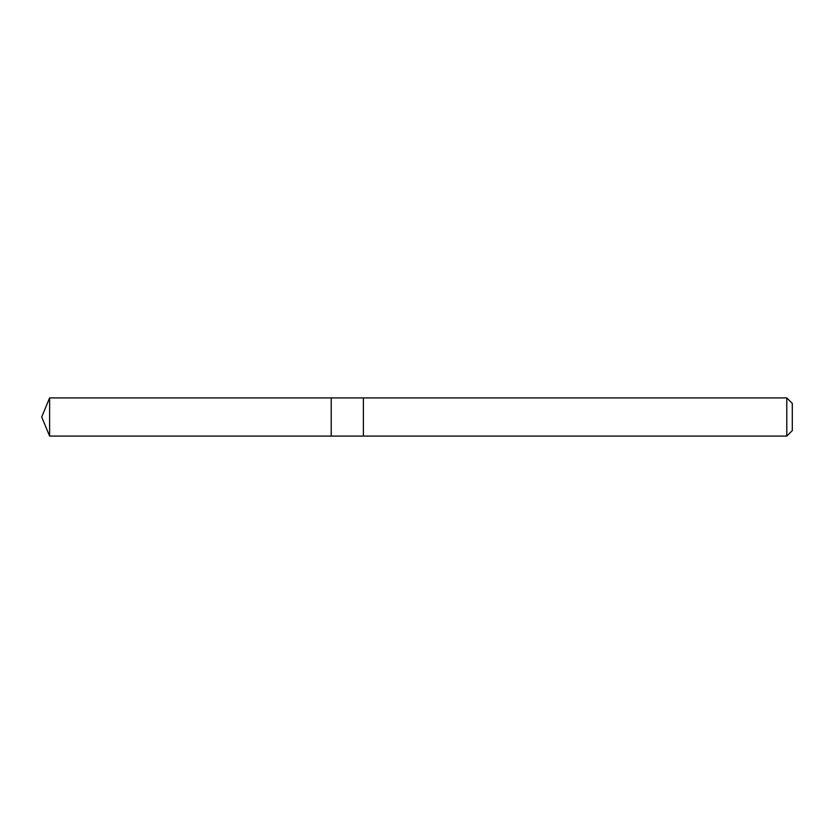 <?xml version="1.0" encoding="UTF-8"?>
<svg xmlns="http://www.w3.org/2000/svg" width="834" height="834" viewBox="0 0 834 834"><rect width="100%" height="100%" fill="white"/><g stroke="black" fill="none" stroke-linecap="round" stroke-linejoin="round"><path stroke-width="1.25" d="M331.213 436.078L331.213 397.922L49.613 397.912L49.613 436.088L331.213 436.078L331.213 397.922L363.384 397.922L363.384 436.078L49.613 436.088L41.7 417L49.613 436.088M363.384 435.494L363.384 436.088L786.785 436.088L786.785 397.912L363.384 397.912L363.384 435.494M786.785 397.912L792.3 403.416L792.3 430.584L786.785 436.088M41.7 417L49.613 397.912"/></g></svg>
